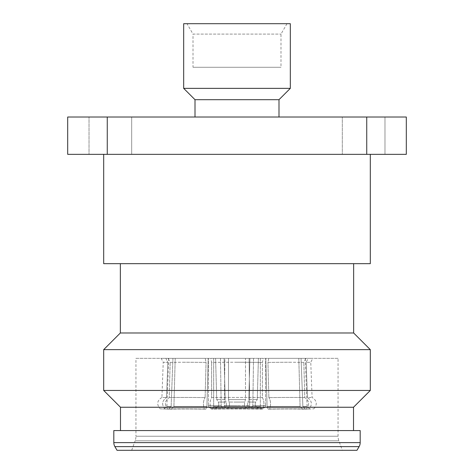 <?xml version="1.0" encoding="UTF-8"?>
<svg xmlns="http://www.w3.org/2000/svg" width="474" height="474" viewBox="0 0 474 474"><rect width="100%" height="100%" fill="white"/><g stroke="black" fill="none" stroke-linecap="round" stroke-linejoin="round"><path stroke-width="0.36" stroke-dasharray="2.37 1.78" d="M229.523 404.026C229.392 406.461 228.723 407.83 227.502 408.132C228.723 407.836 229.392 406.467 229.523 404.026L228.509 399.546L229.523 404.026M218.864 404.026C218.68 406.461 217.37 407.83 214.935 408.132C217.37 407.83 218.68 406.461 218.864 404.026L218.265 402.041L216.719 399.546L218.265 402.041L218.864 404.026M226.341 404.026C226.282 406.461 225.648 407.83 224.433 408.132C225.648 407.836 226.282 406.467 226.341 404.026L226.021 402.041L226.341 404.026M244.477 404.026C244.608 406.461 245.277 407.83 246.498 408.132C245.277 407.836 244.608 406.467 244.477 404.026L244.75 402.041L244.477 404.026M255.136 404.026C255.32 406.461 256.63 407.83 259.065 408.132C256.63 407.83 255.32 406.461 255.136 404.026L255.735 402.041L257.281 399.546L255.735 402.041L255.136 404.026M247.659 404.026C247.718 406.461 248.352 407.83 249.567 408.132C248.352 407.836 247.718 406.467 247.659 404.026L247.979 402.041L247.659 404.026M249.691 405.572L248.346 408.233L246.498 408.132L248.394 408.233L249.691 405.572L249.105 358.332L224.895 358.332L249.105 358.332L245.491 358.332L245.491 399.546L244.75 402.041L245.491 399.546L245.491 358.332L228.509 358.332L228.509 399.546A22.995 0.723 0 0 0 237 399.594A22.995 0.723 0 0 1 228.509 399.546L228.509 358.332L249.105 358.332L249.691 405.572A31.325 0.989 0 0 1 237 405.661A31.325 0.989 0 0 0 249.691 405.572M215.593 358.332L216.719 399.546A22.995 0.361 -1.6 0 0 219.557 399.594A22.995 0.361 -1.6 0 1 216.719 399.546L215.593 358.332L218.431 358.332L208.364 358.332L215.593 358.332M221.174 405.572L222.584 408.233L224.433 408.132L222.561 408.233L221.174 405.572L220.469 358.332L224.084 358.332L225.209 399.546L226.021 402.041L225.209 399.546A22.995 0.361 -1.6 0 1 219.557 399.594A22.995 0.361 -1.6 0 0 225.209 399.546L224.084 358.332L218.431 358.332L224.084 358.332L220.469 358.332L221.174 405.572A31.325 0.492 -1.6 0 1 212.506 405.661A31.325 0.492 -1.6 0 0 221.174 405.572M208.483 405.572C208.661 407.225 209.579 408.114 211.238 408.233L214.935 408.132L211.238 408.233C209.585 408.114 208.667 407.225 208.483 405.572L208.364 358.332L208.483 405.572A31.325 0.492 -1.6 0 0 212.506 405.661A31.325 0.492 -1.6 0 1 208.483 405.572M237 399.594A22.995 0.723 0 0 0 245.491 399.546A22.995 0.723 0 0 1 237 399.594M224.309 405.572L225.654 408.233L224.309 405.572L224.895 358.332L228.509 358.332L224.895 358.332L224.309 405.572A31.325 0.989 0 0 0 237 405.661A31.325 0.989 0 0 1 224.309 405.572M258.407 358.332L257.281 399.546A22.995 0.361 1.6 0 1 254.443 399.594A22.995 0.361 1.6 0 0 257.281 399.546L258.407 358.332L255.569 358.332L265.636 358.332L258.407 358.332M252.826 405.572L251.416 408.233L249.567 408.132L251.439 408.233L252.826 405.572L253.531 358.332L249.917 358.332L248.791 399.546L247.979 402.041L248.791 399.546A22.995 0.361 1.6 0 0 254.443 399.594A22.995 0.361 1.6 0 1 248.791 399.546L249.917 358.332L255.569 358.332L249.917 358.332L253.531 358.332L252.826 405.572A31.325 0.492 1.6 0 0 261.494 405.661A31.325 0.492 1.6 0 1 252.826 405.572M265.517 405.572C265.339 407.225 264.421 408.114 262.762 408.233L259.065 408.132L262.762 408.233C264.415 408.114 265.333 407.225 265.517 405.572L265.636 358.332L265.517 405.572A31.325 0.492 1.6 0 1 261.494 405.661A31.325 0.492 1.6 0 0 265.517 405.572M237 362.249A71.989 2.708 180 0 0 211.623 362.42L210.734 358.332L260.339 358.332L260.339 406.568L261.358 409.139L262.892 409.003C264.373 404.553 264.208 400.755 262.377 397.615L262.377 362.42L263.266 358.332L210.734 358.332L237 358.332L210.734 358.332L211.623 362.42A71.989 2.708 180 0 1 237 362.249A71.989 2.708 180 0 1 262.377 362.42L262.377 397.615C264.208 400.749 264.373 404.547 262.892 409.003L261.358 409.139A69.323 2.607 0 0 0 212.642 409.139L213.661 406.568A66.656 2.506 180 0 1 237 406.408A66.656 2.506 180 0 1 260.339 406.568A66.656 2.506 180 0 0 213.661 406.568L212.642 409.139L211.108 409.003A73.322 2.755 180 0 1 262.892 409.003A73.322 2.755 180 0 0 211.108 409.003L212.642 409.139A69.323 2.607 0 0 1 261.358 409.139L260.339 406.568L260.339 358.332L263.266 358.332L262.377 362.42A71.989 2.708 180 0 0 237 362.249M184.842 362.249A71.989 1.914 -178.5 0 0 170.16 362.42L168.128 358.332L205.272 358.332L168.128 358.332L175.202 358.332L168.128 358.332L170.16 362.42A71.989 1.914 -178.5 0 1 184.842 362.249A71.989 1.914 -178.5 0 1 206.054 362.42L205.272 358.332L208.204 358.332L175.202 358.332L208.204 358.332L205.272 358.332L206.054 362.42A71.989 1.914 -178.5 0 0 184.842 362.249M160.147 408.825L164.869 409.003L160.147 408.825C156.432 404.363 157.018 400.566 161.912 397.437L166.528 397.615L161.912 397.437L163.234 362.249L167.855 362.42L165.864 358.332L161.166 358.332L172.939 358.332C167.334 358.332 167.334 358.332 172.939 358.332C167.334 358.332 167.334 358.332 172.939 358.332L165.864 358.332L167.855 362.42L163.234 362.249L161.166 358.332M289.158 362.249A71.989 1.914 178.5 0 1 303.84 362.42L305.872 358.332L268.728 358.332L305.872 358.332L298.798 358.332L305.872 358.332L303.84 362.42A71.989 1.914 178.5 0 0 289.158 362.249A71.989 1.914 178.5 0 0 267.946 362.42L268.728 358.332L265.796 358.332L298.798 358.332L265.796 358.332L268.728 358.332L267.946 362.42A71.989 1.914 178.5 0 1 289.158 362.249M305.28 358.332L301.061 358.332L302.874 406.568L307.093 406.408L302.874 406.568L305.44 409.139L309.131 409.003C312.556 404.553 311.999 400.755 307.472 397.615L312.088 397.437L307.472 397.615C311.999 400.749 312.556 404.547 309.131 409.003L313.853 408.825L305.44 409.139L309.854 408.973L305.44 409.139L302.874 406.568L301.061 358.332L305.28 358.332L307.093 406.408L309.854 408.973M313.853 408.825C317.568 404.363 316.982 400.566 312.088 397.437L310.766 362.249L306.145 362.42L308.136 358.332L312.834 358.332L301.061 358.332L308.136 358.332L306.145 362.42L310.766 362.249L312.834 358.332M131.683 117.019L131.683 154.346L89.023 154.346L131.683 154.346L89.023 154.346L131.683 154.346L131.683 117.019L89.023 117.019L89.023 154.346L89.023 117.019L131.683 117.019M384.977 117.019L384.977 154.346L342.317 154.346L384.977 154.346L342.317 154.346L384.977 154.346L384.977 117.019L342.317 117.019L342.317 154.346L342.317 117.019L384.977 117.019M131.683 450.3L135.143 440.79L338.857 440.79L135.143 440.79A13.331 13.331 0 0 0 135.949 436.228L338.051 436.228L135.949 436.228L135.949 358.332L338.051 358.332L338.051 436.228A13.331 13.331 0 0 0 338.857 440.79L342.317 450.3L131.683 450.3L342.317 450.3M286.995 23.7L280.993 34.092L280.993 67.272L193.007 67.272L193.007 34.092L280.993 34.092L193.007 34.092L187.005 23.7L286.995 23.7L187.005 23.7M353.515 430.57L120.485 430.57L353.515 430.57M353.651 263.663L120.349 263.663L353.651 263.663M370.312 154.346L103.688 154.346L370.312 154.346M278.996 117.019L195.004 117.019L278.996 117.019M338.051 358.332L135.949 358.332M193.007 67.272L280.993 67.272M366.74 117.019L406.307 117.019L406.307 154.346L107.26 154.346L107.26 117.019L366.74 117.019L366.74 154.346M107.26 154.346L67.693 154.346L67.693 117.019L107.26 117.019M183.675 23.7L290.325 23.7M117.019 450.3L356.981 450.3M183.675 88.36L290.325 88.36M195.004 99.688L278.996 99.688M103.688 263.663L370.312 263.663M120.349 332.985L353.651 332.985M103.688 349.646L370.312 349.646M103.688 390.446L370.312 390.446M120.485 407.243L353.515 407.243M113.819 430.57L360.181 430.57M304.776 397.615A71.989 1.914 178.5 0 0 268.882 397.615L267.946 362.42L268.882 397.615A71.989 1.914 178.5 0 1 304.776 397.615C309.267 400.749 309.783 404.541 306.311 409.003A73.322 1.949 178.5 0 0 269.7 409.003C271.069 404.553 270.796 400.755 268.882 397.615C270.796 400.749 271.069 404.541 269.7 409.003A73.322 1.949 178.5 0 1 306.311 409.003L302.619 409.139L300.083 406.568A66.656 1.772 178.5 0 0 267.081 406.568L268.171 409.139L269.7 409.003L268.171 409.139A69.323 1.843 -1.5 0 1 302.619 409.139L306.311 409.003C309.783 404.553 309.273 400.755 304.776 397.615L303.84 362.42L304.776 397.615M265.796 358.332L267.081 406.568A66.656 1.772 178.5 0 1 300.083 406.568L302.619 409.139A69.323 1.843 -1.5 0 0 268.171 409.139L267.081 406.568L265.796 358.332M298.798 358.332L300.083 406.568L298.798 358.332M307.472 397.615L306.145 362.42L307.472 397.615M211.623 397.615A71.989 2.708 180 0 1 262.377 397.615A71.989 2.708 180 0 0 211.623 397.615C209.792 400.749 209.627 404.547 211.108 409.003C209.627 404.553 209.792 400.755 211.623 397.615L211.623 362.42L211.623 397.615M213.661 358.332L213.661 406.568L213.661 358.332M169.224 397.615A71.989 1.914 -178.5 0 1 205.118 397.615L206.054 362.42L205.118 397.615A71.989 1.914 -178.5 0 0 169.224 397.615C164.733 400.749 164.217 404.541 167.689 409.003A73.322 1.949 -178.5 0 1 204.3 409.003C202.931 404.553 203.204 400.755 205.118 397.615C203.204 400.749 202.931 404.541 204.3 409.003A73.322 1.949 -178.5 0 0 167.689 409.003L171.381 409.139L173.917 406.568A66.656 1.772 -178.5 0 1 206.919 406.568L205.829 409.139L204.3 409.003L205.829 409.139A69.323 1.843 1.5 0 0 171.381 409.139L167.689 409.003C164.217 404.553 164.727 400.755 169.224 397.615L170.16 362.42L169.224 397.615M208.204 358.332L206.919 406.568A66.656 1.772 -178.5 0 0 173.917 406.568L171.381 409.139A69.323 1.843 1.5 0 1 205.829 409.139L206.919 406.568L208.204 358.332M175.202 358.332L173.917 406.568L175.202 358.332M164.869 409.003C161.444 404.553 162.001 400.755 166.528 397.615C162.001 400.749 161.444 404.547 164.869 409.003L168.56 409.139L164.869 409.003M168.56 409.139L164.146 408.973L168.56 409.139L171.126 406.568L166.907 406.408L171.126 406.568L168.56 409.139M166.528 397.615L167.855 362.42L166.528 397.615M172.939 358.332L171.126 406.568L172.939 358.332M227.502 408.132L225.654 408.233L227.502 408.132A24.998 0.788 180 0 0 237 408.191A24.998 0.788 180 0 1 227.502 408.132M214.935 408.132A24.998 0.391 178.4 0 0 218.058 408.191A24.998 0.391 178.4 0 1 214.935 408.132M224.433 408.132A24.998 0.391 178.4 0 1 218.058 408.191A24.998 0.391 178.4 0 0 224.433 408.132M246.498 408.132A24.998 0.788 180 0 1 237 408.191A24.998 0.788 180 0 0 246.498 408.132M259.065 408.132A24.998 0.391 -178.4 0 1 255.942 408.191A24.998 0.391 -178.4 0 0 259.065 408.132M249.567 408.132A24.998 0.391 -178.4 0 0 255.942 408.191A24.998 0.391 -178.4 0 1 249.567 408.132M248.346 408.233A28.665 0.901 0 0 1 237 408.304A28.665 0.901 0 0 0 248.346 408.233M237 402.082A21.531 0.681 0 0 1 229.25 402.041A21.531 0.681 0 0 0 237 402.082A21.531 0.681 0 0 0 244.75 402.041A21.531 0.681 0 0 1 237 402.082M222.584 408.233A28.665 0.45 -1.6 0 1 214.888 408.304A28.665 0.45 -1.6 0 0 222.584 408.233L210.871 408.215L222.561 408.233M220.896 402.082A21.531 0.338 -1.6 0 1 218.265 402.041A21.531 0.338 -1.6 0 0 220.896 402.082A21.531 0.338 -1.6 0 0 226.021 402.041A21.531 0.338 -1.6 0 1 220.896 402.082M211.238 408.233A28.665 0.45 -1.6 0 0 214.888 408.304A28.665 0.45 -1.6 0 1 211.238 408.233M225.654 408.233A28.665 0.901 0 0 0 237 408.304A28.665 0.901 0 0 1 225.654 408.233M251.416 408.233A28.665 0.45 1.6 0 0 259.112 408.304A28.665 0.45 1.6 0 1 251.416 408.233L263.129 408.215L251.439 408.233M253.104 402.082A21.531 0.338 1.6 0 0 255.735 402.041A21.531 0.338 1.6 0 1 253.104 402.082A21.531 0.338 1.6 0 1 247.979 402.041A21.531 0.338 1.6 0 0 253.104 402.082M262.762 408.233A28.665 0.45 1.6 0 1 259.112 408.304A28.665 0.45 1.6 0 0 262.762 408.233M113.819 442.615L360.181 442.615M114.892 446.615L359.108 446.615M237 408.304L248.394 408.233L237 408.304M168.72 358.332L166.907 406.408L164.146 408.973"/><path stroke-width="0.71" d="M359.108 446.615L356.981 450.3L117.019 450.3L114.892 446.615A7.999 7.999 0 0 1 113.819 442.615L113.819 430.57L360.181 430.57L360.181 442.615A7.999 7.999 0 0 1 359.108 446.615L114.892 446.615M353.515 430.57L353.515 407.243L120.485 407.243L120.485 430.57M353.515 407.243L370.312 390.446L103.688 390.446L120.485 407.243M353.651 263.663L353.651 332.985L370.312 349.646L103.688 349.646L103.688 390.446M370.312 349.646L370.312 390.446M353.651 332.985L120.349 332.985L103.688 349.646M120.349 263.663L120.349 332.985M103.688 154.346L103.688 263.663L370.312 263.663L370.312 154.346M278.996 117.019L278.996 99.688L195.004 99.688L195.004 117.019M278.996 99.688L290.325 88.36L183.675 88.36L195.004 99.688M290.325 88.36L290.325 23.7L183.675 23.7L183.675 88.36M107.26 117.019L67.693 117.019L67.693 154.346L366.74 154.346L366.74 117.019L107.26 117.019L107.26 154.346M366.74 154.346L406.307 154.346L406.307 117.019L366.74 117.019M360.181 442.615L113.819 442.615"/></g></svg>
